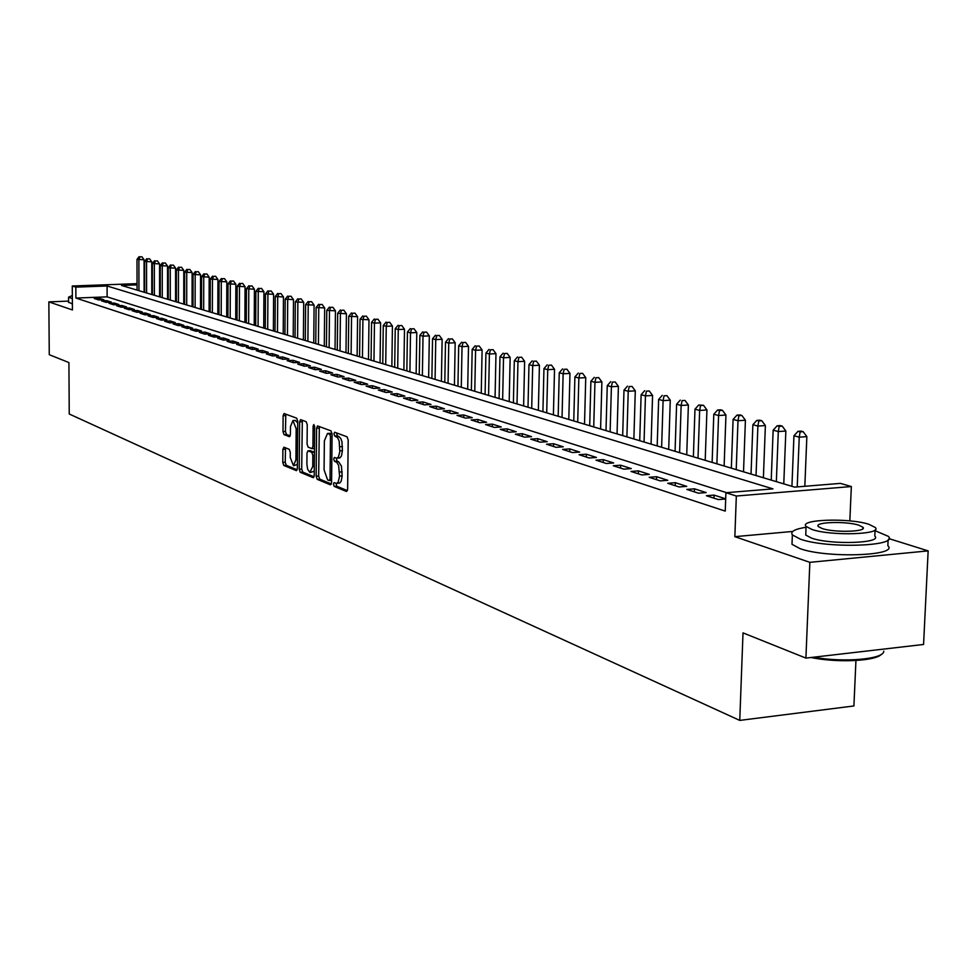 <?xml version="1.0" encoding="UTF-8"?>
<svg xmlns="http://www.w3.org/2000/svg" width="977" height="977" viewBox="0 0 977 977"><rect width="100%" height="100%" fill="white"/><g stroke="black" fill="none" stroke-linecap="round" stroke-linejoin="round"><path stroke-width="1.47" d="M333.438 484.189L334.207 486.399L346.432 491.492L347.629 489.245L348.191 439.98L347.055 436.804L334.659 432.237L333.963 433.861L334.732 436.06L337.517 437.586L339.153 441.006L339.825 451.704L338.372 457.138L336.674 458.213L334.39 457.456L333.694 459.068L334.476 461.278L336.857 462.439L338.616 465.467L339.581 476.104L338.115 482.345L336.43 483.407L334.11 482.601L333.438 484.189M336.039 483.346L336.747 486.216L347.433 490.637M336.589 432.933L337.285 435.901L338.86 436.487L336.308 436.646M336.308 458.176L337.016 461.095L338.592 461.718L336.039 461.889M283.941 447.197L282.878 449.359L282.78 462.426L283.806 465.443L296.434 470.658L297.35 468.447L297.729 421.209L296.678 418.168L284.026 413.527L283.11 415.762L283 431.614L284.026 434.606L289.497 436.707L290.413 434.472L290.474 426.57L292.941 420.55L296.165 428.732L295.921 459.788L293.479 465.711L290.23 457.48L290.279 452.339L289.241 449.31L283.941 447.197M726.57 492.664L107.116 296.861L75.901 298.058L75.827 287.128L72.274 286.005L137.049 283.648M805.903 658.095L809.86 562.337L928.15 550.881L923.57 644.466L805.903 658.095L743.008 632.876L739.76 720.403L69.245 414.004L68.915 362.565L49.265 354.688L48.85 301.881L72.432 309.953L72.274 286.005M792.738 531.439L734.851 536.666L809.86 562.337M734.851 536.666L736.328 496.023L725.911 492.726L772.954 488.879L107.079 285.98L75.827 287.128M75.901 298.058L725.252 511.105L725.911 492.726M316.145 476.226L317.232 479.341L330.434 484.836L331.594 482.614L332.095 433.996L330.983 430.857L317.562 425.923L316.597 428.219L316.145 476.226L318.661 476.043L319.748 479.157L331.398 483.994M313.092 477.619L300.269 472.294L299.218 469.229L299.609 421.905L300.55 419.634L306.18 421.685L307.254 424.751L307.083 444.095L308.146 447.173L311.993 448.638L312.933 446.379L313.116 426.131L313.8 424.519L314.667 426.705L314.215 475.42L313.519 477.594M68.573 301.111L48.85 301.881M725.691 498.82L714.065 495.107L706.383 495.73L718.364 499.589L725.679 498.991M686.831 489.428L698.506 493.19L706.163 492.579L694.452 488.818L686.831 489.428M667.767 483.285L679.149 486.961L686.733 486.351L675.315 482.699L667.767 483.285M649.168 477.301L660.269 480.879L667.792 480.293L656.642 476.715L649.168 477.301M631.02 471.451L641.852 474.944L649.314 474.37L638.433 470.89L631.02 471.451M613.3 465.748L623.876 469.155L631.276 468.594L620.651 465.199L613.3 465.748M596.007 460.167L606.338 463.501L613.666 462.951L603.298 459.642L596.007 460.167M579.117 454.732L589.204 457.981L596.471 457.456L586.347 454.207L579.117 454.732M562.618 449.42L572.473 452.583L579.679 452.07L569.786 448.907L562.618 449.42M546.497 444.217L556.121 447.319L563.265 446.819L553.605 443.729L546.497 444.217M530.743 439.149L540.147 442.178L547.23 441.689L537.79 438.661L530.743 439.149M515.331 434.179L524.539 437.146L531.561 436.67L522.329 433.715L515.331 434.179M500.273 429.33L509.273 432.225L516.235 431.761L507.197 428.866L500.273 429.33M485.532 424.58L494.338 427.413L501.25 426.961L492.408 424.128L485.532 424.58M471.122 419.939L479.731 422.711L486.583 422.272L477.936 419.499L471.122 419.939M457.016 415.396L465.443 418.107L472.233 417.667L463.782 414.969L457.016 415.396M443.204 410.938L451.447 413.601L458.201 413.173L449.908 410.523L443.204 410.938M429.685 406.591L437.757 409.192L444.45 408.777L436.34 406.176L429.685 406.591M416.446 402.316L424.36 404.869L430.991 404.466L423.053 401.926L416.446 402.316M403.477 398.14L411.219 400.643L417.802 400.24L410.022 397.749L403.477 398.14M390.776 394.049L398.36 396.491L404.893 396.112L397.273 393.67L390.776 394.049M378.319 390.043L385.756 392.436L392.241 392.058L384.779 389.664L378.319 390.043M366.119 386.11L373.409 388.455L379.845 388.089L372.518 385.744L366.119 386.11M354.162 382.251L361.307 384.559L367.694 384.193L360.513 381.897L354.162 382.251M342.438 378.478L349.448 380.737L355.775 380.383L348.74 378.123L342.438 378.478M330.934 374.765L337.81 376.988L344.087 376.646L337.187 374.435L330.934 374.765M319.65 371.138L326.391 373.312L332.632 372.97L325.866 370.808L319.65 371.138M308.585 367.572L315.205 369.697L321.396 369.379L314.753 367.242L308.585 367.572M297.729 364.079L304.226 366.167L310.368 365.838L303.847 363.749L297.729 364.079M287.079 360.635L293.442 362.687L299.536 362.382L293.149 360.33L287.079 360.635M276.613 357.264L282.866 359.28L288.923 358.974L282.646 356.971L276.613 357.264M266.342 353.967L272.485 355.946L278.494 355.64L272.327 353.662L266.342 353.967M256.267 350.719L262.288 352.66L268.26 352.355L262.202 350.425L256.267 350.719M246.363 347.519L252.286 349.436L258.209 349.143L252.261 347.238L246.363 347.519M236.642 344.392L242.455 346.261L248.329 345.98L242.491 344.112L236.642 344.392M227.079 341.315L232.795 343.147L238.632 342.878L232.892 341.034L227.079 341.315M217.7 338.286L223.306 340.094L229.106 339.825L223.464 338.018L217.7 338.286M208.467 335.319L213.987 337.089L219.74 336.821L214.207 335.05L208.467 335.319M199.406 332.4L204.828 334.146L210.543 333.878L205.097 332.131L199.406 332.4M190.491 329.53L195.827 331.24L201.494 330.983L196.145 329.273L190.491 329.53M181.734 326.697L186.973 328.394L192.603 328.138L187.34 326.452L181.734 326.697M173.112 323.924L178.266 325.585L183.871 325.341L178.693 323.68L173.112 323.924M164.649 321.201L169.717 322.825L175.274 322.581L170.181 320.957L164.649 321.201M156.32 318.514L161.303 320.114L166.823 319.882L161.816 318.282L156.32 318.514M148.113 315.876L153.023 317.452L158.506 317.22L153.584 315.644L148.113 315.876M140.053 313.275L144.877 314.826L150.324 314.594L145.475 313.043L140.053 313.275M132.127 310.723L136.865 312.249L142.276 312.017L137.513 310.491L132.127 310.723M124.311 308.207L128.988 309.709L134.362 309.489L129.672 307.987L124.311 308.207M116.629 305.728L121.221 307.205L126.57 306.998L121.954 305.508L116.629 305.728M109.07 303.285L113.588 304.751L118.901 304.531L114.346 303.078L109.07 303.285M101.62 300.892L106.078 302.32L111.341 302.113L106.872 300.684L101.62 300.892M103.916 299.744L99.507 298.327L94.293 298.535L98.677 299.939L103.916 299.744M739.76 720.403L853.91 705.956L855.937 660.513M152.302 294.675L152.29 284.331M137.049 284.881L121.539 285.455L794.619 487.12L840.415 483.383L851.346 486.546L736.328 496.023M849.831 520.9L851.346 486.546M928.15 550.881L888.923 538.608M107.116 296.861L107.079 285.98M714.065 495.107L713.967 498.172M694.452 488.818L694.342 491.858M675.315 482.699L675.217 485.691M656.642 476.715L656.556 479.683M638.433 470.89L638.347 473.808M620.651 465.199L620.578 468.081M603.298 459.642L603.224 462.5M586.347 454.207L586.273 457.041M569.786 448.907L569.713 451.704M553.605 443.729L553.532 446.489M537.79 438.661L537.729 441.396M522.329 433.715L522.268 436.414M507.197 428.866L507.148 431.541M492.408 424.128L492.359 426.778M477.936 419.499L477.887 422.113M463.782 414.969L463.733 417.558M449.908 410.523L449.872 413.088M436.34 406.176L436.292 408.716M423.053 401.926L423.004 404.429M410.022 397.749L409.986 400.24M397.273 393.67L397.236 396.137M384.779 389.664L384.743 392.107M372.518 385.744L372.493 388.162M360.513 381.897L360.489 384.291M348.74 378.123L348.716 380.493M337.187 374.435L337.163 376.78M325.866 370.808L325.842 373.129M314.753 367.242L314.728 369.55M303.847 363.749L303.823 366.033M293.149 360.33L293.124 362.589M282.646 356.971L282.622 359.206M272.327 353.662L272.314 355.884M262.202 350.425L262.19 352.624M252.261 347.238L252.249 349.424M242.491 344.112L242.479 346.261M232.892 341.034L232.892 343.147M223.464 338.018L223.464 340.094M214.207 335.05L214.195 337.077M205.097 332.131L205.097 334.134M196.145 329.273L196.145 331.227M187.34 326.452L187.34 328.37M178.693 323.68L178.693 325.561M170.181 320.957L170.181 322.813M161.816 318.282L161.816 320.09M153.584 315.644L153.584 317.427M145.475 313.043L145.488 314.802M137.513 310.491L137.513 312.225M129.672 307.987L129.672 309.685M121.954 305.508L121.954 307.181M114.346 303.078L114.358 304.714M106.872 300.684L106.884 302.296M99.507 298.327L99.52 299.915M336.686 483.383L339.691 483.041L341.205 481.16L342.133 475.921L339.581 476.104M338.592 461.718L341.437 466.114L342.133 475.921M336.906 458.201L339.947 457.871L341.474 455.954L342.414 450.653L339.849 450.824M338.86 436.487L340.814 438.551L341.938 441.726L342.414 450.653M319.345 426.558L318.661 476.043M329.225 480.55L330.043 478.999L330.47 436.377L329.701 434.191L327.503 433.47L324.364 440.835L324.083 469.827L327.588 479.878L329.225 480.55M329.847 433.312L332.095 433.971M314.032 476.788L302.76 472.111L300.269 472.294M302.32 420.257L301.71 469.045L302.76 472.111M312.213 448.577L314.472 448.467L312.054 448.638M306.9 464.124L307.633 469.229L309.88 472.428L312.75 466.505L312.86 455.416L311.785 452.327L307.938 450.849L306.998 453.096L306.9 464.124M310.43 472.477L314.252 471.17M314.435 452.229L311.785 452.327M310.21 450.739L314.289 452.156M293.65 465.699L297.374 464.478M297.716 422.919L295.274 420.403M285.797 414.15L285.455 431.455L286.493 434.447L290.206 435.889M285.516 447.82L285.235 462.255L286.261 465.272L297.167 469.79M804.828 486.29L806.855 436.621L799.235 437.171L793.947 435.754L791.932 486.314M797.232 486.9L799.235 437.171L800.126 431.883L803.167 431.675L801.055 431.113L798.001 431.333L800.126 431.883M793.947 435.754L798.001 431.333M803.167 431.675L806.855 436.621M881.486 654.224C875.966 661.16 837.081 663.017 811.02 657.509M813.694 657.203C843.578 662.797 884.197 659.219 883.77 651.183M806.049 527.287C794.704 529.058 790.137 531.598 792.359 534.92L800.358 539.157C826.884 548.818 899.756 546.363 888.276 536.324L875.038 530.682M792.127 540.989L791.993 544.299L799.98 548.61C826.481 558.417 899.304 555.913 887.849 545.703L888.117 539.793M875.074 529.876L874.794 536.068C882.915 543.285 830.78 545.032 811.582 538.132L805.732 535.054L805.83 532.697M811.936 529.449C831.146 536.251 883.318 534.541 875.184 527.433L868.883 524.307C849.208 517.7 798.673 519.361 806.086 526.42L811.936 529.449M858.856 525.211C846.229 520.936 813.475 522.011 818.335 526.566L822.158 528.52C834.59 532.88 868.016 531.793 862.862 527.214L858.856 525.211M72.335 295.494L68.549 297.203L72.359 298.583M68.585 302.198L72.396 303.932M783.774 483.871L785.85 431.028L778.303 431.553L773.149 430.173L771.219 480.11M776.349 481.649L778.303 431.553L779.206 426.338L782.223 426.131L780.159 425.581L777.142 425.801L779.206 426.338M773.149 430.173L777.142 425.801M782.223 426.131L785.85 431.028M763.391 477.765L765.382 425.557L757.896 426.07L752.876 424.726L751.032 474.065M756.039 475.555L757.896 426.07L758.799 420.94L761.804 420.733L759.788 420.195L756.796 420.403L758.799 420.94M752.876 424.726L756.796 420.403M761.804 420.733L765.382 425.557M743.521 471.806L745.414 420.232L737.989 420.733L733.092 419.414L731.346 468.154M736.218 469.619L737.989 420.733L738.917 415.665L741.885 415.469L739.919 414.944L736.951 415.14L738.917 415.665M733.092 419.414L736.951 415.14M741.885 415.469L745.414 420.232M724.128 466.005L725.948 415.03L718.583 415.518L713.796 414.236L712.123 462.402M716.886 463.831L718.583 415.518L719.512 410.523L722.455 410.328L720.538 409.815L717.594 410.01L719.512 410.523M713.796 414.236L717.594 410.01M722.455 410.328L725.948 415.03M705.211 460.326L706.933 409.961L699.642 410.438L694.977 409.18L693.377 456.784M698.018 458.176L699.642 410.438L700.57 405.504L703.489 405.308L698.702 405.003L700.57 405.504M694.977 409.18L698.702 405.003M703.489 405.308L706.933 409.961M686.733 454.793L688.382 405.015L681.14 405.467L676.597 404.246L675.07 451.301M679.601 452.656L681.14 405.467L682.093 400.594L684.987 400.423L682.093 400.594M676.597 404.246L680.273 400.118M684.987 400.423L688.382 405.015M668.695 449.396L670.271 400.179L663.09 400.631L658.645 399.434L657.191 445.939M661.624 447.271L663.09 400.631L664.042 395.819L666.912 395.636L664.042 395.819M658.645 399.434L662.259 395.343M666.912 395.636L670.271 400.179M651.085 444.108L652.575 395.453L645.455 395.893L641.12 394.732L639.727 440.712M644.063 442.007L645.455 395.893L646.42 391.142L649.265 390.971L646.42 391.142M641.12 394.732L644.686 390.678M649.265 390.971L652.575 395.453M633.865 438.954L635.294 390.837L628.235 391.264L623.985 390.128L622.679 435.595M626.904 436.866L628.235 391.264L629.2 386.574L632.021 386.416L629.2 386.574M623.985 390.128L627.503 386.123M632.021 386.416L635.294 390.837M617.049 433.91L618.404 386.33L611.407 386.745L607.254 385.634L605.996 430.601M610.136 431.846L611.407 386.745L612.371 382.117L615.168 381.958L612.371 382.117M607.254 385.634L610.71 381.677M615.168 381.958L618.404 386.33M600.599 428.988L601.893 381.922L594.944 382.337L590.89 381.25L589.705 425.716M593.735 426.937L594.944 382.337L595.921 377.757L598.706 377.598L595.921 377.757M590.89 381.25L594.297 377.33M598.706 377.598L601.893 381.922M584.515 424.165L585.748 377.623L578.86 378.014L574.891 376.951L573.768 420.94M577.712 422.125L578.86 378.014L579.85 373.495L582.597 373.336L579.85 373.495M574.891 376.951L578.262 373.08M582.597 373.336L585.748 377.623M568.797 419.451L569.97 373.409L563.131 373.788L559.247 372.75L558.172 416.275M562.044 417.435L563.131 373.788L564.12 369.33L566.855 369.172L564.12 369.33M559.247 372.75L562.569 368.915M566.855 369.172L569.97 373.409M553.409 414.846L554.521 369.282L547.743 369.66L543.945 368.647L542.919 411.708M546.705 412.844L547.743 369.66L548.732 365.251L551.443 365.105L548.732 365.251M543.945 368.647L547.218 364.848M551.443 365.105L554.521 369.282M538.351 410.34L539.414 365.251L532.685 365.618L528.972 364.629L528.007 407.238M531.708 408.337L532.685 365.618L533.686 361.258L536.373 361.111L533.686 361.258M528.972 364.629L532.196 360.867M536.373 361.111L539.414 365.251M523.623 405.919L524.625 361.307L517.957 361.661L514.317 360.684L513.401 402.854M517.016 403.941L517.957 361.661L518.946 357.35L521.62 357.216L518.946 357.35M514.317 360.684L517.492 356.971M521.62 357.216L524.625 361.307M509.2 401.596L510.153 357.448L503.534 357.79L499.968 356.837L499.1 398.579M502.642 399.642L503.534 357.79L504.535 353.527L507.173 353.393L504.535 353.527M499.968 356.837L503.106 353.149M507.173 353.393L510.153 357.448M495.07 397.37L495.974 353.662L489.404 354.004L485.923 353.063L485.093 394.378M488.573 395.416L489.404 354.004L490.417 349.79L493.043 349.656L490.417 349.79M485.923 353.063L489.013 349.412M493.043 349.656L495.974 353.662M481.246 393.218L482.101 349.961L475.579 350.291L472.172 349.375L471.378 390.275M474.785 391.288L475.579 350.291L476.581 346.127L479.194 345.992L476.581 346.127M472.172 349.375L475.213 345.76M479.194 345.992L482.101 349.961M467.69 389.164L468.508 346.322L462.036 346.652L458.689 345.76L457.944 386.245M461.278 387.246L462.036 346.652L463.037 342.536L465.626 342.402L463.037 342.536M458.689 345.76L461.706 342.17M465.626 342.402L468.508 346.322M454.415 385.182L455.184 342.768L448.761 343.086L445.488 342.206L444.791 382.3M448.052 383.277L448.761 343.086L449.774 339.019L452.339 338.885L449.774 339.019M445.488 342.206L448.455 338.665M452.339 338.885L455.184 342.768M441.396 381.286L442.129 339.288L435.754 339.605L432.542 338.738L431.883 378.441M435.083 379.394L435.754 339.605L436.768 335.563L439.308 335.441L436.768 335.563M432.542 338.738L435.486 335.221M439.308 335.441L442.129 339.288M428.647 377.464L429.33 335.868L423.017 336.173L419.866 335.331L419.243 374.643M422.382 375.583L423.017 336.173L424.018 332.192L426.546 332.07L424.018 332.192M419.866 335.331L422.76 331.85M426.546 332.07L429.33 335.868M416.141 373.715L416.788 332.522L410.511 332.827L407.433 331.997L406.847 370.93M409.925 371.858L410.511 332.827L411.525 328.87L414.04 328.76L411.525 328.87M407.433 331.997L410.291 328.553M414.04 328.76L416.788 332.522M403.88 370.051L404.49 329.249L398.262 329.53L395.233 328.724L394.684 367.291M397.7 368.195L398.262 329.53L399.275 325.622L401.767 325.512L399.275 325.622M395.233 328.724L398.066 325.304M401.767 325.512L404.49 329.249M391.862 366.448L392.424 326.025L386.245 326.306L383.277 325.512L382.764 363.713M385.72 364.604L386.245 326.306L387.258 322.447L389.725 322.325L387.258 322.447M383.277 325.512L386.074 322.129M389.725 322.325L392.424 326.025M380.065 362.907L380.59 322.862L374.46 323.143L371.553 322.361L371.065 360.22M373.971 361.087L374.46 323.143L375.473 319.32L377.928 319.21L375.473 319.32M371.553 322.361L374.301 319.003M377.928 319.21L380.59 322.862M368.488 359.438L368.988 319.772L360.037 319.271L359.585 356.776M362.443 357.631L362.894 320.041L363.908 316.255L366.338 316.145L363.908 316.255M360.037 319.271L362.76 315.95M366.338 316.145L368.988 319.772M357.13 356.043L357.594 316.731L348.752 316.243L348.325 353.405M351.122 354.236L351.549 317L352.563 313.238L354.981 313.141L352.563 313.238M348.752 316.243L351.439 312.945M354.981 313.141L357.594 316.731M345.98 352.697L346.42 313.751L337.663 313.263L337.273 350.084M340.02 350.914L340.411 314.008L341.425 310.295L343.831 310.185L341.425 310.295M337.663 313.263L340.326 310.002M343.831 310.185L346.42 313.751M335.038 349.424L335.441 310.82L326.782 310.344L326.428 346.835M329.115 347.641L329.481 311.077L330.495 307.389L332.876 307.291L330.495 307.389M326.782 310.344L329.408 307.108M332.876 307.291L335.441 310.82M324.291 346.2L324.669 307.938L316.096 307.474L315.766 343.648M318.417 344.441L318.758 308.195L319.76 304.543L322.129 304.445L319.76 304.543M316.096 307.474L318.697 304.262M322.129 304.445L324.669 307.938M313.739 343.037L314.093 305.117L305.606 304.665L305.3 340.509M307.902 341.291L308.219 305.361L309.22 301.759L311.578 301.661L309.22 301.759M305.606 304.665L308.182 301.478M311.578 301.661L314.093 305.117M303.383 339.935L303.7 302.345L295.31 301.893L295.03 337.431M297.582 338.201L297.863 302.589L298.877 299.011L301.209 298.913L298.877 299.011M295.31 301.893L297.851 298.742M301.209 298.913L303.7 302.345M293.198 336.882L293.491 299.621L285.186 299.182L284.93 334.403M287.446 335.16L287.702 299.854L288.704 296.312L291.024 296.226L288.704 296.312M285.186 299.182L287.702 296.055M291.024 296.226L293.491 299.621M283.208 333.89L283.464 296.947L275.245 296.507L275.013 331.435M277.48 332.168L277.712 297.179L278.726 293.674L281.022 293.576L278.726 293.674M275.245 296.507L277.737 293.405M281.022 293.576L283.464 296.947M273.377 330.947L273.609 294.321L265.475 293.894L265.268 328.516M267.686 329.237L267.906 294.541L268.907 291.073L271.191 290.975L268.907 291.073M265.475 293.894L267.942 290.816M271.191 290.975L273.609 294.321M263.717 328.052L263.937 291.732L255.876 291.317L255.693 325.646M258.075 326.355L258.258 291.952L259.259 288.508L261.531 288.423L259.259 288.508M255.876 291.317L258.307 288.264M261.531 288.423L263.937 291.732M254.228 325.207L254.411 289.192L246.436 288.777L246.277 322.825M248.622 323.521L248.781 289.412L249.782 286.005L252.042 285.919L249.782 286.005M246.436 288.777L248.842 285.748M252.042 285.919L254.411 289.192M244.897 322.41L245.068 286.701L237.167 286.285L237.02 320.053M239.328 320.737L239.475 286.908L240.464 283.525L242.711 283.44L240.464 283.525M237.167 286.285L239.548 283.281M242.711 283.44L245.068 286.701M235.726 319.662L235.86 284.246L228.044 283.843L227.922 317.33M230.181 318.001L230.316 284.454L231.305 281.095L233.527 281.022L231.305 281.095M228.044 283.843L230.401 280.863M233.527 281.022L235.86 284.246M226.701 316.963L226.823 281.828L219.08 281.437L218.982 314.643M221.205 315.315L221.303 282.035L222.304 278.714L224.502 278.628L222.304 278.714M219.08 281.437L221.413 278.482M224.502 278.628L226.823 281.828M217.822 314.301L217.932 279.459L210.263 279.068L210.177 312.005M212.363 312.664L212.449 279.654L213.438 276.369L215.636 276.283L213.438 276.369M210.263 279.068L212.571 276.137M215.636 276.283L217.932 279.459M209.102 311.687L209.176 277.126L201.58 276.735L201.518 309.416M203.668 310.063L203.741 277.309L204.73 274.048L206.904 273.975L204.73 274.048M201.58 276.735L203.863 273.829M206.904 273.975L209.176 277.126M200.517 309.111L200.578 274.818L193.043 274.439L193.006 306.863M195.119 307.499L195.168 275.013L196.157 271.777L198.319 271.704L196.157 271.777M193.043 274.439L195.315 271.557M198.319 271.704L200.578 274.818M192.066 306.583L192.115 272.559L184.653 272.192L184.629 304.348M186.705 304.971L186.741 272.754L187.731 269.542L189.88 269.469L187.731 269.542M184.653 272.192L186.888 269.322M189.88 269.469L192.115 272.559M183.749 304.091L183.786 270.336L176.385 269.97L176.385 301.881M178.425 302.491L178.449 270.519L179.426 267.344L181.563 267.271L179.426 267.344M176.385 269.97L178.608 267.124M181.563 267.271L183.786 270.336M175.567 301.637L175.579 268.15L168.264 267.796L168.264 299.45M170.279 300.061L170.279 268.333L171.268 265.182L173.381 265.109L171.268 265.182M168.264 267.796L170.45 264.975M173.381 265.109L175.579 268.15M167.519 299.231L167.519 266L160.252 265.646L160.277 297.057M162.267 297.655L162.243 266.171L163.232 263.057L165.333 262.984L163.232 263.057M160.252 265.646L162.426 262.837M165.333 262.984L167.519 266M159.593 296.849L159.569 263.875L152.375 263.534L152.412 294.7M154.366 295.286L154.342 264.059L155.319 260.957L157.407 260.883L155.319 260.957M152.375 263.534L154.537 260.749M157.407 260.883L159.569 263.875M151.789 294.517L151.753 261.799L144.62 261.445L144.681 292.379M146.599 292.966L146.55 261.958L147.527 258.893L149.615 258.82L147.527 258.893M144.62 261.445L146.758 258.685M149.615 258.82L151.753 261.799M144.107 292.208L144.059 259.735L136.988 259.394L137.061 290.096M138.954 290.67L138.893 259.906L139.858 256.853L141.934 256.792L139.858 256.853M136.988 259.394L139.1 256.658M141.934 256.792L144.059 259.735M336.747 486.216L334.207 486.399M337.285 435.901L334.732 436.06M337.016 461.095L334.476 461.278M342.182 471.854L339.617 472.038M342.451 446.574L339.898 446.745M319.113 428.06L316.597 428.219M319.748 479.157L317.232 479.341M331.618 480.379L329.542 480.525M331.63 478.877L330.043 478.999M332.07 436.267L330.47 436.377M332.095 434.032L329.701 434.191M330.592 433.409L328.064 433.568M301.71 469.045L299.218 469.229M302.101 421.746L299.609 421.905M314.484 446.269L312.933 446.379M314.618 426.033L313.116 426.131M314.301 466.395L312.75 466.505M314.399 455.306L312.86 455.416M310.613 450.702L308.109 450.873M297.423 459.691L295.921 459.788M297.667 428.634L296.165 428.732M286.493 434.447L284.026 434.606M285.455 431.455L283 431.614M285.577 415.616L283.11 415.762M286.261 465.272L283.806 465.443M285.235 462.255L282.78 462.426M285.333 449.2L282.878 449.359M331.618 480.415L329.42 480.574M330.043 433.3L327.503 433.47M310.442 450.678L307.938 450.849M295.42 420.403L292.941 420.55M862.789 528.777L862.862 527.214M805.732 535.054L806.086 526.42M792.359 534.92L791.993 544.299M68.549 297.203L68.585 302.528"/></g></svg>
